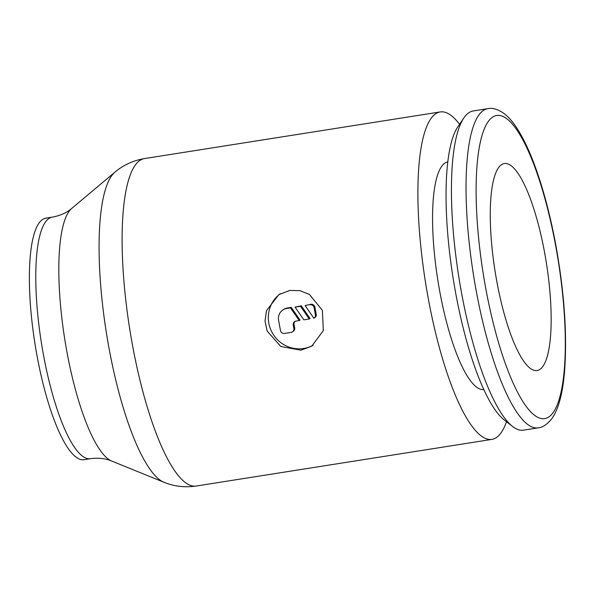 <?xml version="1.0" encoding="UTF-8"?>
<svg xmlns="http://www.w3.org/2000/svg" width="595" height="595" viewBox="0 0 595 595"><rect width="100%" height="100%" fill="white"/><g stroke="black" fill="none" stroke-linecap="round" stroke-linejoin="round"><path stroke-width="0.89" d="M111.622 461.013A129.286 32.048 81 0 1 67.071 352.671A129.286 32.048 81 0 1 71.779 208.399L71.779 208.399C66.826 212.72 60.318 215.635 52.256 217.153L45.852 218.164A122.265 30.308 81 0 0 42.743 219.369A122.265 30.308 81 0 0 36.027 350.158A122.265 30.308 81 0 0 83.947 459.712L90.358 458.7C98.495 457.659 105.583 458.433 111.622 461.013L163.915 482.255C174.09 486.427 184.822 487.692 196.097 486.048L491.879 439.393A165.76 41.092 81 0 0 496.096 437.756A165.76 41.092 81 0 0 506.494 421.706M459.571 124.258A165.76 41.092 81 0 0 440.226 111.927A165.76 41.092 81 0 0 436.009 113.563A165.76 41.092 81 0 0 426.913 290.873A165.76 41.092 81 0 0 491.879 439.393M289.862 290.427L299.94 290.665L309.459 294.48L322.393 310.359L323.323 330.619L311.75 346.149L300.944 350.21L280.825 346.498L267.177 331.065L265.035 321.069L266.478 310.657L278.862 294.614L289.862 290.427M487.811 108.662L473.181 110.975A161.565 40.051 81 0 0 469.076 112.567A161.565 40.051 81 0 0 463.899 117.884A161.565 40.051 81 0 0 458.79 276.809A161.565 40.051 81 0 0 512.57 426.444A161.565 40.051 81 0 0 523.526 430.155L538.155 427.85C542.595 427.507 547.125 424.48 551.751 418.768C558.333 409.672 562.587 394.121 564.506 372.113C567.347 335.349 564.417 292.837 555.723 244.582C550.717 217.748 544.499 193.546 537.062 171.977C530.718 153.659 523.979 139.022 516.854 128.066C512.637 121.544 508.167 116.538 503.452 113.057C497.457 109.13 492.236 107.665 487.811 108.662A161.565 40.051 81 0 0 483.698 110.261A161.565 40.051 81 0 0 476.357 291.632A161.565 40.051 81 0 0 538.155 427.85M463.899 117.884L457.89 126.735A153.488 38.05 81 0 0 453.04 277.716A153.488 38.05 81 0 0 504.129 419.869L512.57 426.444M483.772 389.569A115.281 28.582 -99 0 1 438.746 285.749A115.281 28.582 -99 0 1 445.164 162.926A115.281 28.582 -99 0 1 447.849 161.833M539.71 369.525A104.802 25.979 -99 0 1 537.04 370.559A104.802 25.979 -99 0 1 495.962 276.66A104.802 25.979 -99 0 1 501.719 164.555A104.802 25.979 -99 0 1 504.382 163.521A104.802 25.979 -99 0 1 545.459 257.419A104.802 25.979 -99 0 1 539.71 369.525M313.096 345.234A30.568 29.438 57.5 0 1 303.629 348.499A30.568 29.438 57.5 0 1 270.829 329.823A30.568 29.438 57.5 0 1 280.29 293.759M310.121 304.781A3.496 3.362 57.5 0 1 314.101 307.675L315.365 314.502A3.496 3.362 57.5 0 1 313.877 318.258L305.109 305.577L310.91 304.276A3.496 3.362 57.5 0 1 314.889 307.169L316.153 313.996L315.365 314.502M295.105 321.33A3.496 3.362 -122.5 0 0 294.019 324.52L294.651 327.942A3.496 3.362 57.5 0 1 293.194 331.408L292.398 331.913A3.496 3.362 57.5 0 1 291.156 332.389L284.47 333.445A3.496 3.362 57.5 0 1 280.49 330.552L278.594 320.303A10.479 10.093 57.5 0 1 282.982 309.891A10.479 10.093 57.5 0 1 286.723 308.478L290.464 307.883L299.233 320.564L295.938 321.084A3.496 3.362 -122.5 0 0 293.231 325.026L293.863 328.447A3.496 3.362 57.5 0 1 292.398 331.913M282.982 309.891L283.77 309.385A10.479 10.093 57.5 0 1 287.511 307.972L291.26 307.377L290.464 307.883M291.26 307.377L300.029 320.058L299.233 320.564M309.266 318.98L303.844 319.835L295.075 307.154L300.497 306.299L309.266 318.98L310.055 318.481L301.286 305.793L300.497 306.299M301.286 305.793L295.075 307.154M316.153 313.996A3.496 3.362 57.5 0 1 314.666 317.752M310.91 304.276L305.109 305.577M52.256 217.153A122.265 30.308 81 0 0 49.147 218.358A122.265 30.308 81 0 0 43.591 355.609A122.265 30.308 81 0 0 90.358 458.7M71.779 208.399L114.991 172.096C123.396 165.001 133.206 160.494 144.444 158.582L144.444 158.582A165.76 41.092 81 0 0 140.227 160.219A165.76 41.092 81 0 0 132.692 346.29A165.76 41.092 81 0 0 196.097 486.048M114.991 172.096A158.739 39.352 81 0 0 109.212 349.235A158.739 39.352 81 0 0 163.915 482.255M485.914 289.244A153.488 38.05 81 0 0 548.53 417.132A153.488 38.05 81 0 0 555.507 244.835A153.488 38.05 81 0 0 492.891 116.94A153.488 38.05 81 0 0 485.914 289.244M314.889 307.169L314.101 307.675M294.651 327.942L293.863 328.447M287.511 307.972L286.723 308.478M294.019 324.52L293.231 325.026M314.74 317.7L313.952 318.206M144.444 158.582L440.226 111.927"/></g></svg>
